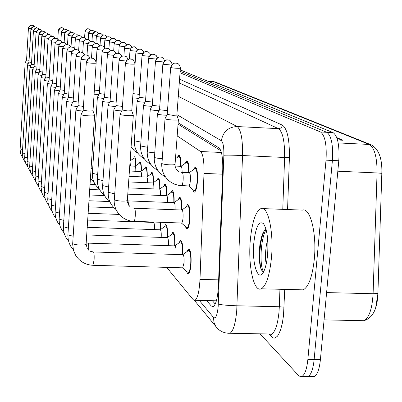 <?xml version="1.0" encoding="UTF-8"?>
<svg xmlns="http://www.w3.org/2000/svg" width="402" height="402" viewBox="0 0 402 402"><rect width="100%" height="100%" fill="white"/><g stroke="black" fill="none" stroke-linecap="round" stroke-linejoin="round"><path stroke-width="0.6" d="M177.317 157.388L178.815 155.016C180.292 155.443 180.985 159.212 180.9 166.327M185.146 163.353L186.729 160.865C188.322 161.297 189.071 165.247 188.975 172.704M193.452 169.689L195.136 167.076C197.08 167.85 197.844 172.724 197.432 181.694C196.854 187.855 195.854 191.322 194.437 192.101L193.452 191.538L192.648 189.412M130.434 156.308L130.519 160.584M133.404 158.574L134.434 156.755C135.414 157.082 135.876 160.051 135.826 165.664M138.841 163.554L139.921 161.664C140.971 162.016 141.464 165.127 141.398 171.006M144.554 168.795L145.69 166.835C146.815 167.202 147.343 170.468 147.263 176.639M150.569 174.312L151.76 172.272C152.976 172.664 153.534 176.101 153.438 182.578M156.906 180.136L158.162 178.011C159.468 178.423 160.066 182.041 159.956 188.86M163.594 186.287L164.915 184.066C166.327 184.503 166.971 188.322 166.835 195.513M170.659 192.789L172.056 190.473C173.589 190.94 174.272 194.97 174.111 202.563M178.141 199.688L179.614 197.256C181.277 197.749 182.016 202 181.82 210.02M186.071 207.01L187.628 204.457C189.563 205.176 190.332 210.065 189.93 219.14C189.397 224.919 188.478 228.205 187.171 228.999L186.206 228.492L185.407 226.401M154.011 222.045L153.504 222.422M160.483 222.276L160.604 229.522M164.252 226.904L165.554 224.638C167.131 225.155 167.805 229.421 167.564 237.426M171.403 234.657L172.78 232.286C174.493 232.843 175.212 237.351 174.935 245.818M178.98 242.888L180.428 240.396C182.297 240.979 183.071 245.738 182.749 254.667M187.02 251.627L188.548 249.004C190.603 249.652 191.432 254.747 191.03 264.28C190.533 269.802 189.649 272.988 188.392 273.837L187.367 273.385L186.508 271.214M220.859 150.73L178.056 124.173M166.679 267.375L193.186 299.691L195.035 300.304C197.689 298.168 199.337 291.189 199.99 279.38L203.99 173.388C204.226 161.378 203.08 154.082 200.558 151.504L177.176 135.896M180.247 69.903L333.082 132.62L326.796 132.298L180.141 71.315L326.796 132.298C331.409 135.75 333.278 145.137 332.404 160.458L314.133 359.599C313.148 368.865 311.193 374.478 308.269 376.448L305.741 376.418M377.93 293.555L375.679 307.736M333.082 132.62C337.755 136.067 339.66 145.449 338.791 160.755L320.399 359.684C319.409 368.946 317.429 374.553 314.464 376.518L311.902 376.488M336.765 137.62L343.062 140.253L337.519 139.981M180.031 72.772L320.5 131.977C325.042 135.429 326.881 144.826 326.012 160.162L307.857 359.509C306.882 368.785 304.947 374.408 302.063 376.378L300.535 376.689L298.776 375.739L260.009 333.821M320.5 131.977L326.796 132.298C331.409 135.75 333.278 145.137 332.404 160.458L314.133 359.599C313.148 368.865 311.193 374.478 308.269 376.448L314.464 376.518M206.623 300.575L211.261 305.982L213.266 306.62C216.055 304.47 217.773 297.53 218.427 285.797L222.743 169.739C222.959 157.735 221.723 150.459 219.035 147.916L178.161 122.776M215.261 304.043L212.341 300.706M26.582 59.908L25.135 62.843L28.316 63.36M28.431 28.19L26.567 59.928L29.065 60.31M28.974 62.034L27.497 65.034L30.818 65.571M30.879 29.637L28.959 62.054L31.567 62.456M24.708 157.041L29.964 67.32L33.436 67.883M31.477 64.25L34.185 64.697M38.517 28.431L39.647 29.482L38.517 28.431L37.034 27.984C34.954 28.06 33.753 29.12 33.426 31.18L31.462 64.275L29.969 67.305M27.145 161.403L32.542 69.707L36.175 70.3M34.09 66.571L36.924 67.039M36.823 68.998L35.26 72.239L39.039 72.827M38.883 34.381L36.803 69.023L39.788 69.486M132.68 97.837L138.534 98.405M133.012 93.601L139.283 94.4M139.077 97.324L137.152 101.138C137.574 101.575 139.896 101.932 144.127 102.219L144.986 102.259M139.092 97.294L145.725 98.133M145.519 101.198L143.519 105.153C143.946 105.615 146.348 105.992 150.725 106.284L151.82 106.334M148.564 58.32L145.504 101.219L152.549 102.078M152.308 105.374L150.263 109.404C150.695 109.892 153.177 110.289 157.72 110.595L159.081 110.65M152.328 105.334L159.79 106.254M175.468 158.689L178.759 156.403C180.056 156.77 180.669 160.071 180.604 166.312M159.529 109.766L157.423 113.912C157.85 114.434 160.423 114.851 165.137 115.173L166.8 115.233M159.554 109.721L167.483 110.686M175.111 166.071L180.94 166.327C181.749 166.528 182.141 168.554 182.111 172.403M180.925 166.327L186.679 162.292C188.081 162.669 188.739 166.137 188.659 172.694M182.146 172.408L189.186 172.714C190.201 173.121 190.598 175.699 190.377 180.453C190.076 183.724 189.553 185.563 188.809 185.975L188.623 185.965M167.207 114.439L165.026 118.701C165.458 119.258 168.126 119.706 173.026 120.032C176.202 120.173 177.991 120.082 178.387 119.761L178.382 119.66M189.181 172.714L195.086 168.549C196.799 169.232 197.477 173.528 197.111 181.443C196.603 186.88 195.724 189.945 194.467 190.628L193.839 190.422M167.232 114.379L172.991 115.354L176.87 115.118M271.466 257.732C269.642 275.415 266.25 285.772 261.295 288.797C253.747 292.756 247.928 265.496 250.31 240.11C252.124 221.763 255.692 211.241 261.024 208.527C268.028 205.603 273.913 231.939 271.466 257.732M262.908 208.598L302.475 210.105C310.228 207.231 316.892 233.421 314.319 259.029C312.389 276.591 308.686 286.862 303.203 289.857L300.078 289.777M267.677 239.502L266.4 245.064C265.225 252.898 265.164 259.189 266.219 263.943M266.044 229.346C264.33 230.271 262.833 232.783 261.561 236.884L259.968 244.26C258.702 254.546 259.014 262.657 260.898 268.596L262.159 271.048L263.586 271.827M253.808 243.024C255.697 226.748 258.948 220.321 263.561 223.728C267.144 229.477 268.491 239.738 267.596 254.506C266.913 261.968 265.627 267.647 263.737 271.541C258.235 283.299 251.763 263.757 253.808 243.024M266.099 229.552C260.039 240.14 259.697 267.355 263.622 271.767M263.998 231.341L262.677 234.934C259.225 245.672 258.983 263.471 261.385 269.642L261.576 270.169M39.682 71.536L38.084 74.857L42.049 75.475M41.803 36.11L39.667 71.566L42.798 72.053M42.687 74.199L41.044 77.606L45.205 78.254M44.868 37.924L42.667 74.229L45.954 74.742M45.813 77.018L44.155 80.485L48.526 81.169M45.838 76.993L49.265 77.566M130.303 158.132L130.318 160.725M49.144 79.933L47.421 83.515L52.019 84.234M49.124 79.953L52.757 80.536M52.627 83.023L50.858 86.701L55.702 87.46M55.024 43.934L52.602 83.058L56.431 83.656M56.295 86.274L54.481 90.058L59.586 90.857M58.772 46.155L56.27 86.314L60.31 86.948M60.169 89.711L58.3 93.601L63.697 94.445M62.732 48.496L60.139 89.752L64.41 90.42M148.036 221.834L148.011 222.231M87.686 220.105L153.489 222.427C154.308 222.788 154.614 225.14 154.423 229.477L154.413 229.602M64.26 93.334L62.335 97.344L68.044 98.234M64.23 93.364L68.747 94.088M160.162 222.266L160.333 229.718M130.057 161.674L130.389 166.016M130.112 160.865L134.384 157.916C135.253 158.207 135.665 160.84 135.615 165.81M129.756 165.986L135.047 166.217C135.605 166.418 135.861 168.111 135.811 171.297M135.032 166.217L139.876 162.855C140.806 163.172 141.243 165.941 141.177 171.162M129.404 171.021L140.705 171.508C141.303 171.719 141.574 173.503 141.514 176.86M140.685 171.508L145.645 168.051C146.645 168.388 147.107 171.307 147.031 176.805M94.37 90.063L99.475 90.721M129.032 176.327L146.655 177.076C147.303 177.302 147.589 179.186 147.519 182.724M94.093 94.194L98.731 94.671M146.645 177.076L151.715 173.528C152.795 173.885 153.288 176.96 153.192 182.754M99.334 93.52L104.726 94.324M128.635 181.94L152.931 182.945C153.629 183.191 153.936 185.181 153.85 188.915M102.088 51.994L99.284 93.565L97.384 97.374C97.792 97.776 99.997 98.118 103.992 98.389M152.921 182.945L158.117 179.297C159.287 179.684 159.81 182.935 159.689 189.046M87.209 227.311L160.197 229.803C161.066 230.165 161.398 232.592 161.202 237.09L161.177 237.406M68.551 97.219L66.606 101.304C67.26 101.676 69.275 101.992 72.661 102.249M68.586 97.173L73.345 97.972M160.222 229.793L165.523 225.969C166.951 226.487 167.533 230.366 167.277 237.607C168.217 237.969 168.579 240.481 168.378 245.145L168.332 245.677M73.174 101.244L71.134 105.5C71.847 105.907 73.988 106.239 77.561 106.5M73.144 101.274L78.229 102.093M167.332 237.597L172.749 233.662C174.292 234.2 174.92 238.27 174.634 245.878M88.103 243.135L174.8 245.883C175.795 246.235 176.192 248.838 175.986 253.687L175.915 254.461M78.048 105.56L75.943 109.957C76.722 110.399 79.003 110.751 82.782 111.017M78.013 105.59L83.425 106.465M174.865 245.868L180.408 241.808C182.081 242.371 182.759 246.652 182.438 254.662M93.505 251.959L182.774 254.672C183.845 255.009 184.277 257.707 184.061 262.757L182.684 267.827L182.402 267.817L187.613 272.124M182.865 254.647L188.528 250.461C190.342 251.034 191.076 255.531 190.724 263.943C190.282 268.817 189.503 271.626 188.392 272.375L187.885 272.35M83.229 110.153L81.058 114.696C81.988 115.203 84.531 115.585 88.691 115.846C92.269 115.997 94.234 115.887 94.586 115.515L94.525 115.394M86.319 62.451L83.184 110.218L88.736 111.108L92.952 110.801M104.53 97.314L102.565 101.249C103.007 101.686 105.329 102.043 109.535 102.324L109.565 102.324M107.434 54.587L104.52 97.334L110.284 98.133M128.218 187.875L159.559 189.146C160.318 189.412 160.644 191.518 160.539 195.467M159.554 189.146L164.87 185.387C166.142 185.804 166.699 189.242 166.554 195.704C167.388 195.99 167.74 198.226 167.609 202.402M110.078 101.304L108.053 105.349C108.5 105.816 110.902 106.193 115.248 106.48L115.48 106.495M113.093 57.335L110.068 101.324L116.178 102.168M127.781 194.171L166.564 195.704L172.016 191.834C173.383 192.262 173.986 195.869 173.82 202.643M115.962 105.53L113.872 109.696C114.324 110.193 116.806 110.59 121.314 110.892L121.766 110.912M119.032 60.3L115.947 105.555L122.444 106.445M127.957 200.879L173.981 202.648C174.88 202.96 175.257 205.337 175.101 209.769M173.996 202.643L179.573 198.658C181.056 199.106 181.704 202.884 181.518 210.005M134.489 208.251L181.85 210.02C182.855 210.397 183.252 212.985 183.041 217.794C182.759 220.864 182.282 222.602 181.598 223.02L181.377 223.015M122.193 110.058L120.052 114.314C120.51 114.841 123.077 115.263 127.756 115.575C131.092 115.721 132.941 115.625 133.308 115.284L131.715 110.645M181.88 210.01L187.593 205.899C189.302 206.533 189.98 210.849 189.623 218.854C189.156 223.954 188.347 226.859 187.191 227.552L186.523 227.336M122.213 110.017L127.761 110.942L131.781 110.721M221.401 152.479L200.558 151.504M222.577 174.192L203.99 173.388M218.648 279.872L199.99 279.38M208.125 81.345L215.115 81.973L371.292 144.891L369.232 144.449L213.336 81.586L215.115 81.973M381.865 173.317L377.061 172.95C377.116 157.227 374.508 147.725 369.232 144.449L338.188 142.926M377.93 293.475L373.091 293.736L377.061 172.95L337.821 171.202M361.257 320.65L363.845 320.701C369.101 317.912 372.182 308.922 373.091 293.736L326.605 292.576M320.399 359.684L307.857 359.509M338.791 160.755L326.012 160.162M341.866 140.192L336.951 138.132M199.271 300.405L213.507 317.419C215.663 319.042 217.216 315.475 218.165 306.721L223.859 155.242C224.004 147.243 223.17 142.408 221.361 140.745L176.9 114.655M178.277 96.289L237.165 126.55C240.999 129.705 242.788 139.368 242.532 155.534L236.708 311.118C235.492 323.655 233.266 331.047 230.024 333.278L228.075 333.278M269.395 333.992L271.651 334.032C275.259 331.821 277.707 324.489 278.993 312.032L279.315 306.736L237.024 305.786C227.698 305.495 221.467 304.927 218.321 304.083M284.742 289.39L283.5 315.62L282.31 323.324L280.616 329.771L278.541 334.549L277.405 336.223L275.023 338.012L273.817 338.112L272.626 337.685L268.853 333.982M179.553 79.209L282.36 125.133C287.259 128.635 289.611 139.449 289.405 157.564L287.566 209.537M223.859 155.242C227.029 155.041 233.255 155.137 242.532 155.534L284.611 157.483C284.807 141.424 282.752 131.811 278.445 128.655L179.277 82.918M284.113 307.168L279.315 306.736L279.938 289.269M282.772 209.357L284.611 157.483L289.405 157.564M221.361 140.745C222.974 131.735 228.241 127.007 237.165 126.55L278.445 128.655C280.646 128.54 281.948 127.369 282.36 125.133M271.471 336.74L270.732 334.273M217.693 328.595L216.015 326.67C219.412 331.142 224.085 333.348 230.024 333.278L271.651 334.032L271.415 334.675L270.491 334.012M194.452 300.445L216.015 326.67L213.949 322.309L213.507 317.419M214.01 306.048L211.261 305.982M28.431 28.215L28.838 26.818L30.12 25.547L31.889 25.16L33.311 25.592L31.813 25.15C31.612 26.11 32.18 22.688 28.421 28.205L31.125 28.532M33.311 25.592L34.351 26.532L33.311 25.592M20.145 148.861L22.552 149.604M58.345 30.748L61.702 31.145M58.34 30.778C58.662 28.798 59.818 27.773 61.813 27.703L62.923 27.974L64.33 29.165M84.998 31.823L88.862 32.255M84.993 31.864L85.822 29.889L87.34 28.944L89.294 29.014L90.958 30.401M30.874 29.668C31.195 27.653 32.371 26.612 34.406 26.542L34.331 26.532C34.135 27.502 34.647 24.035 30.864 29.653L33.693 29.999M35.858 26.979L36.939 27.974L35.858 26.979M22.376 152.86L24.889 153.649M27.874 167.116L25.592 163.106L24.678 158.624L24.688 157.107L27.336 157.865M33.426 31.18L36.376 31.527M36.095 32.728L39.185 33.125M36.09 32.758C36.426 30.658 37.657 29.567 39.778 29.492L41.3 29.954L42.471 31.06M30.411 171.754L28.055 167.634L27.11 163.031L27.12 161.478L29.889 162.272M38.883 34.411C39.225 32.261 40.481 31.15 42.652 31.07L44.205 31.542L42.522 31.06C42.446 31.944 42.532 28.653 38.863 34.396L42.125 34.793M45.441 32.713L44.205 31.542L45.436 32.713M29.693 165.971L32.567 166.885M61.456 32.255L64.963 32.678M61.451 32.296C61.777 30.271 62.963 29.22 64.998 29.15L66.134 29.426L67.596 30.683M64.702 33.838L68.38 34.276M64.702 33.874C65.039 31.803 66.245 30.733 68.325 30.658L69.486 30.944L71.003 32.271L69.486 30.944L68.219 30.647C68.094 31.567 68.385 28.215 64.677 33.853L64.139 42.506M68.099 35.487L71.953 35.944M68.099 35.527C68.44 33.411 69.677 32.316 71.802 32.24L72.988 32.527L74.571 33.934L72.988 32.527L71.672 32.23C71.591 33.105 71.717 29.848 68.074 35.507L67.506 44.582M88.631 33.336L92.671 33.788M88.626 33.376C88.958 31.381 90.118 30.351 92.118 30.276L93.023 30.467L94.746 31.929L93.023 30.467L91.993 30.266C91.922 31.1 92.078 28.014 88.601 33.351L88.204 39.466M92.425 34.914L96.651 35.386M92.42 34.954C92.756 32.919 93.947 31.864 95.988 31.788L96.907 31.984L98.701 33.532M96.39 36.562L100.817 37.054M96.385 36.607C96.731 34.522 97.947 33.446 100.028 33.371L100.972 33.567L102.837 35.21M100.535 38.285L105.173 38.803M100.53 38.331C100.887 36.205 102.128 35.1 104.259 35.019L105.223 35.225L107.158 36.969M104.877 40.089L109.746 40.627M104.872 40.14C105.234 37.964 106.505 36.833 108.686 36.753L109.671 36.959L111.686 38.818M109.424 41.979L114.545 42.547M109.424 42.034C109.796 39.803 111.098 38.647 113.329 38.562L114.334 38.778L116.429 40.763M114.203 43.964L119.585 44.557M114.198 44.024C114.58 41.738 115.912 40.552 118.198 40.466L119.228 40.682L121.409 42.808M119.218 46.044L124.891 46.667M119.213 46.114C119.605 43.768 120.972 42.552 123.308 42.466L124.369 42.687L126.64 44.964M124.489 48.235L130.479 48.893M124.484 48.31C124.891 45.903 126.293 44.657 128.69 44.567L129.776 44.793L127.349 44.697L125.293 46.054L124.434 48.265L123.911 55.933M130.047 50.546L136.378 51.23M130.042 50.622C130.459 48.155 131.896 46.873 134.358 46.783L135.65 47.084M135.906 52.979L142.609 53.697M135.901 53.064C136.328 50.531 137.806 49.215 140.333 49.114L141.665 49.431M131.796 136.891L134.615 137.147M142.097 55.546L149.207 56.305M142.087 55.642C142.529 53.034 144.047 51.682 146.645 51.582L148.016 51.903M137.147 101.168L134.353 140.836L140.891 142.072M148.634 58.365C149.092 55.687 150.655 54.295 153.318 54.19L154.524 54.441L152.237 54.235C151.363 53.994 150.142 55.35 148.564 58.3L156.202 59.054M157.373 57.808L156.378 55.732L154.73 54.521M143.514 105.188L140.615 145.966L147.544 147.278M155.569 61.255C156.041 58.496 157.649 57.064 160.393 56.953L161.629 57.21L159.267 57.004C158.353 56.767 157.092 58.159 155.494 61.184L163.629 61.968M164.599 60.913L163.619 58.632L161.85 57.295M150.263 109.444L147.418 151.649C148.589 152.197 150.981 152.574 154.594 152.79M162.931 64.32C163.418 61.476 165.076 59.998 167.9 59.883L169.177 60.149L166.75 59.933C165.8 59.692 164.503 61.124 162.85 64.24L171.543 65.054M172.257 64.245C170.408 60.722 169.383 59.36 169.177 60.149L169.408 60.245M157.418 113.962L154.463 157.433C155.705 158.016 158.197 158.418 161.941 158.634L162.091 158.639M170.755 67.581C171.262 64.647 172.971 63.124 175.88 63.003L177.197 63.275L174.664 63.059C173.689 62.818 172.357 64.295 170.669 67.491L170.755 67.581C174.347 68.199 177.553 68.42 180.372 68.239L180.372 68.204M176.865 115.173L180.372 68.239C179.97 63.596 176.433 62.948 177.197 63.275L177.438 63.375M180.84 172.252L182.191 172.428C183.041 173.307 183.357 175.88 183.136 180.146C182.835 183.423 182.322 185.267 181.598 185.679L181.418 185.669M165.026 118.766L161.951 163.579C163.252 164.197 165.83 164.619 169.694 164.84C172.855 164.951 174.639 164.79 175.046 164.358L175.051 164.257M41.803 36.145C42.155 33.944 43.446 32.803 45.667 32.723L47.255 33.205L45.521 32.713C45.421 33.622 45.537 30.245 41.788 36.13L45.21 36.547M47.255 33.205L48.536 34.446L47.255 33.205M32.361 170.744L35.371 171.709M44.868 37.964C45.23 35.708 46.547 34.542 48.823 34.456L50.446 34.949L49.114 34.487L47.687 34.547L45.868 35.597L44.848 37.944L48.451 38.381M51.798 36.265L50.446 34.949L51.788 36.265M35.155 175.749L38.316 176.769M48.084 39.828L51.858 40.311M48.084 39.868C48.456 37.562 49.808 36.361 52.134 36.275L53.803 36.778L55.205 38.18M38.084 181L41.406 182.076M71.656 37.215L75.697 37.698M71.651 37.255C72.003 35.095 73.27 33.969 75.445 33.894L76.656 34.19L78.305 35.677L76.656 34.19L75.315 33.879C75.214 34.788 75.385 31.426 71.626 37.235L71.018 46.913M75.38 39.024L79.626 39.527M75.375 39.069C75.737 36.853 77.033 35.703 79.259 35.622L80.495 35.929L82.219 37.507M79.284 40.924L83.757 41.451M79.284 40.974C79.656 38.703 80.983 37.527 83.259 37.441L84.531 37.753L86.324 39.431L84.531 37.753L83.566 37.471L82.124 37.532L80.289 38.582L79.254 40.944L78.646 50.436M51.466 41.828L55.446 42.341M51.466 41.873C51.848 39.507 53.23 38.275 55.622 38.19L57.325 38.703L58.792 40.195L56.692 38.411L54.401 38.29L52.501 39.401L51.441 41.853L49.119 79.968M41.165 186.513L44.657 187.654M55.019 43.984C55.416 41.552 56.838 40.295 59.285 40.2L61.034 40.733L59.642 40.235L58.009 40.311L56.074 41.456L54.999 43.959L59.23 44.471M62.586 42.316L61.034 40.733L62.571 42.316M44.401 192.307L48.079 193.518M58.772 46.205C59.174 43.712 60.632 42.416 63.149 42.321L64.943 42.863L63.526 42.361L61.838 42.436L59.853 43.607L58.747 46.18L63.225 46.722M66.571 44.562L64.943 42.863L66.556 44.562M47.813 198.407L47.843 198.694L51.687 199.693M62.727 48.552C63.144 45.989 64.642 44.657 67.224 44.562L69.069 45.114L67.43 44.572L65.848 44.682L63.823 45.898L62.697 48.521L67.446 49.099M70.777 46.933L69.069 45.114L70.762 46.933M51.406 204.839L51.441 205.146L55.501 206.211M66.913 50.969L71.923 51.607M66.908 51.034C67.335 48.396 68.878 47.029 71.531 46.928L73.425 47.496L75.204 49.446M55.2 211.633L55.235 211.965L59.531 213.09M83.39 42.913L88.098 43.471M83.385 42.969C83.767 40.642 85.129 39.436 87.46 39.346L88.762 39.667L90.636 41.461M87.701 45.009L92.671 45.597M87.701 45.069C88.093 42.682 89.485 41.446 91.882 41.356L93.209 41.677L95.168 43.597M92.244 47.215L97.495 47.833M92.239 47.275C92.646 44.828 94.073 43.557 96.53 43.466L97.897 43.798L99.942 45.853M97.033 49.536L102.59 50.19M97.028 49.607C97.445 47.094 98.912 45.788 101.435 45.692L102.837 46.034L100.113 45.803L98.103 46.994L96.988 49.567L96.138 62.531M91.083 168.634L92.661 168.8M102.083 52.069C102.51 49.486 104.023 48.139 106.61 48.044L108.048 48.396L105.249 48.16L103.173 49.391L102.038 52.024L107.977 52.682M99.249 188.9L98.068 187.88C93.983 183.82 92.078 178.95 92.365 173.277L97.676 174.538M71.34 53.587L76.666 54.265M71.335 53.657C71.777 50.943 73.365 49.536 76.094 49.431L78.043 50.019L79.913 52.119L78.043 50.019L75.149 49.456L72.481 50.853L71.3 53.622L68.551 97.224M59.215 218.814L59.25 219.17L63.802 220.366M76.028 56.365L81.712 57.084M76.023 56.441C76.48 53.647 78.119 52.195 80.928 52.084L82.933 52.687L84.902 54.958M63.466 226.416L63.506 226.803L68.335 228.08M81.013 59.31L87.083 60.079M81.008 59.395C81.48 56.516 83.169 55.019 86.063 54.903L88.128 55.526L90.199 57.983M86.184 242.853L88.159 243.185C88.641 244.079 88.822 246.411 88.696 250.175M67.978 234.482L68.018 234.904L73.154 236.26M93.44 58.426L90.184 57.983C89.073 57.848 87.767 59.35 86.269 62.486L86.314 62.541C89.917 63.179 93.194 63.39 96.133 63.179L95.837 61.194L94.857 59.521L93.656 58.546L91.525 57.903C88.54 58.024 86.802 59.566 86.314 62.541M90.525 251.32L93.56 252.014C94.128 253.154 94.304 255.863 94.088 260.144L92.867 265.285M72.772 243.054L72.812 243.517C73.867 245.185 86.254 245.702 86.103 244.069L94.586 115.515M107.424 54.667C107.872 52.009 109.419 50.632 112.083 50.526L113.56 50.888L110.661 50.652L108.55 51.913L107.379 54.622L113.691 55.315M104.53 195.397L103.083 194.146C98.972 189.985 97.063 185.026 97.359 179.262L102.982 180.604M113.088 57.421C113.545 54.687 115.143 53.265 117.876 53.159L119.399 53.531L116.947 53.18L114.258 54.566L113.037 57.37L119.751 58.104M110.123 202.276L108.389 200.774C104.254 196.513 102.339 191.452 102.651 185.593L108.61 187.025M119.098 60.245L126.198 61.059M119.087 60.345C119.565 57.526 121.208 56.064 124.027 55.948L125.59 56.33L124.007 55.938L122.484 56.089L120.263 57.436L119.037 60.285M127.328 200.834L128.007 200.905L128.751 205.291M113.866 109.726L108.254 192.302L114.59 193.829M125.479 63.34L125.469 63.451C129.012 64.064 132.203 64.28 135.037 64.089L134.971 64.019M125.469 63.451C125.962 60.546 127.655 59.034 130.56 58.918L132.173 59.31L129.529 58.943L126.685 60.441L125.409 63.385L122.198 110.047M132.379 207.889L134.544 208.281C135.233 209.261 135.469 211.859 135.253 216.065C134.997 219.155 134.585 220.914 134.007 221.341L133.826 221.336M120.047 114.349L114.354 199.724C115.5 200.432 117.987 200.894 121.811 201.1C125.117 201.186 126.962 200.95 127.344 200.387L127.349 200.317M186.729 160.865L186.995 160.875M195.136 167.076L195.447 167.091M172.056 190.473L172.337 190.483M179.614 197.256L179.94 197.271M187.628 204.457L188.005 204.472M165.554 224.638L165.875 224.648M172.78 232.286L173.146 232.296M180.428 240.396L180.855 240.406M188.548 249.004L189.04 249.019M216.407 300.802L195.035 300.304M371.292 144.891C378.779 149.052 382.292 158.509 381.83 173.272L377.89 293.581C377.347 309.088 372.669 318.128 363.845 320.701L324.077 319.886M213.336 81.586L207.96 81.279M302.063 376.378L308.269 376.448M25.135 62.843L20.1 149.634L20.738 153.921L23.11 158.428M57.813 39.034L58.32 30.763C62.124 25.21 61.536 28.663 61.742 27.693L62.923 27.974L64.34 29.165M84.586 37.778L84.968 31.838C88.365 26.617 88.224 29.632 88.284 28.818L89.294 29.014L90.968 30.396M27.497 65.034L22.331 153.659L23.231 158.765L25.442 162.679M33.411 31.165C36.883 25.703 36.833 28.803 36.889 27.974L38.346 28.341M34.069 66.596L36.074 32.743C39.692 27.115 39.562 30.356 39.647 29.482L41.3 29.954L42.481 31.06M34.075 66.591L32.547 69.692M35.24 72.204L29.642 166.83L30.592 172.262L33.075 176.604M60.913 40.662L61.431 32.276C64.943 26.849 64.782 29.984 64.868 29.14L66.134 29.426L67.601 30.683M91.973 41.356L92.39 34.929C96.108 29.361 95.756 32.693 95.882 31.778L96.907 31.984L98.716 33.527M95.902 43.466L96.354 36.577C99.952 31.019 99.822 34.22 99.902 33.361L100.972 33.567L102.852 35.205M99.997 45.833L100.495 38.306C104.339 32.507 104.023 35.959 104.153 35.014L105.223 35.225C105.309 34.944 105.962 35.527 107.178 36.964M104.364 47.195L104.837 40.11L105.776 37.909L107.59 36.838L109.671 36.959C109.771 36.657 110.45 37.275 111.706 38.808M108.917 48.908L109.384 42.004L110.404 39.682L112.213 38.652L114.334 38.778C114.444 38.456 115.153 39.115 116.454 40.753M113.686 50.943L114.153 43.989L115.203 41.612L117.052 40.557L119.228 40.682C119.354 40.341 120.087 41.044 121.434 42.793M118.675 53.28L119.163 46.074L120.007 43.903L122.027 42.582L124.369 42.687C124.514 42.321 125.283 43.074 126.67 44.949M132.178 47.225L129.776 44.793M129.404 58.963L129.987 50.577L130.871 48.305L132.982 46.913L134.961 46.863L137.976 49.637M131.037 147.66L131.997 148.217M132.967 93.691L135.841 53.024L136.74 50.692L138.886 49.255L139.7 49.109L141.474 49.356L144.087 52.195M131.092 146.891L134.248 150.705L137.941 153.318M142.027 55.582C143.544 52.712 144.74 51.396 145.609 51.622L148.604 52.21L149.755 53.245L150.544 54.913M134.353 140.876C134.087 148.258 137.042 154.011 143.223 158.142L144.217 158.705M142.022 55.597L139.082 97.314M140.615 146.016C140.328 153.524 143.313 159.408 149.564 163.664L150.866 164.403M147.243 151.459C146.941 159.102 149.956 165.121 156.277 169.513L157.911 170.433M178.965 156.413L180.031 156.463M155.494 61.204L152.313 105.354M154.273 157.227C153.956 165.021 156.996 171.182 163.403 175.714L165.388 176.835M186.915 162.302L188.041 162.353M162.845 64.265L159.534 109.741M161.745 163.363C161.408 171.307 164.483 177.624 170.976 182.297L174.563 184.181L178.423 185.317L188.809 185.975M178.573 171.352C176.141 169.76 174.96 167.423 175.046 164.358L178.387 119.761M188.578 185.965L193.94 190.503M176.87 115.143L178.398 119.716M194.467 190.628L195.628 190.674M195.362 168.559L196.548 168.614M170.669 67.521L167.212 114.409M261.295 288.797L303.203 289.857M261.556 236.884L262.677 234.934M260.898 268.596L261.385 269.642M38.064 74.822L32.306 171.619L33.245 177.106L35.858 181.684M90.973 179.297L90.38 179.272M41.024 77.566L35.095 176.634L36.029 182.181L38.783 187.005M95.229 184.463L90.053 184.252M45.813 77.028L48.064 39.848L49.094 37.456L50.948 36.376L53.175 36.492L55.21 38.175M44.13 80.44L38.024 181.9L38.949 187.508L40.346 190.483L41.848 192.593M99.766 189.88L89.706 189.478M74.742 48.652L75.35 39.044L76.279 36.823L78.114 35.718L79.355 35.627L80.495 35.929L82.229 37.507M47.396 83.465L41.099 187.427L42.014 193.101L43.406 196.116L45.074 198.462M104.615 195.573L89.344 194.975M50.828 86.646L44.336 193.236L45.24 198.985L46.627 202.045L48.466 204.638M109.213 201.538L88.963 200.764M54.446 89.998L47.737 199.357L48.009 202.714L48.923 205.975L50.456 209.01L52.044 211.145M114.032 207.809L88.561 206.859M58.265 93.535L51.33 205.809L51.597 209.206L52.506 212.517L54.034 215.603L55.823 218.01M119.223 214.427L88.133 213.296M64.225 93.385L66.878 50.999L68.245 48.089L70.219 47.029L73.023 47.29L75.219 49.446M62.3 97.269L55.119 212.618L55.381 216.065L56.285 219.422L57.808 222.557L59.813 225.256M82.737 52.582L83.355 42.939L84.375 40.562L86.259 39.451L88.762 39.667C88.892 39.446 89.525 40.039 90.651 41.456M134.499 157.921L135.263 157.951M87.018 55.059L87.666 45.034L88.716 42.597L90.646 41.456L93.209 41.677C93.354 41.441 94.013 42.079 95.189 43.592M140.002 162.86L140.795 162.895M91.51 57.893L92.204 47.24L93.299 44.722L95.269 43.567L97.897 43.798C98.053 43.542 98.741 44.225 99.962 45.848M145.79 168.061L146.619 168.096M90.43 178.503L94.254 182.749M151.881 173.533L152.755 173.569M104.997 48.23C103.731 46.486 103.007 45.753 102.837 46.034M92.365 173.277L97.384 97.374M158.308 179.302L159.217 179.342M110.314 50.758C108.997 48.878 108.244 48.089 108.048 48.396M66.566 101.224L59.124 219.819L59.385 223.316L60.285 226.723L61.807 229.914L64.039 232.929M165.81 225.979L166.755 226.014M73.134 101.294L75.988 56.396L77.209 53.551L79.933 52.114L81.44 52.139L82.933 52.687L84.922 54.953M71.089 105.414L63.37 227.447L63.627 230.994L64.521 234.456L66.039 237.703L68.526 241.059M167.287 237.607L86.706 234.954M173.076 233.673L174.071 233.703M78.003 105.62L80.973 59.35L82.169 56.481L84.435 55.064L86.304 54.918L87.917 55.411M75.893 109.862L67.878 235.537L68.285 240.034L69.335 243.511L71.003 246.748L73.29 249.687M180.784 241.823L181.82 241.858M90.224 57.978L88.128 55.526M81.003 114.59L72.661 244.135L73.511 250.496L75.782 255.551C79.958 261.712 85.716 264.958 93.058 265.295L182.684 267.827M188.392 272.375L189.458 272.405M93.656 58.546L95.42 60.265L96.148 62.823L92.998 110.887L94.586 115.469M86.103 244.069L87.309 248.642M188.965 250.476L190.051 250.511M97.359 179.262L102.565 101.249M165.091 185.397L166.046 185.438M115.937 53.441C114.57 51.411 113.781 50.557 113.56 50.888M102.651 185.593L108.053 105.349M172.267 191.844L173.267 191.885M121.886 56.295C120.484 54.099 119.65 53.175 119.399 53.531M108.249 192.352C107.942 198.292 109.862 203.442 114.022 207.799L116.057 209.573M179.865 198.668L180.92 198.709M128.203 59.335C126.756 56.953 125.886 55.953 125.59 56.33M114.203 199.487C113.877 205.533 115.811 210.789 119.997 215.261C123.942 219.1 128.61 221.13 134.007 221.341L181.598 223.02M129.595 206.246C127.57 203.131 126.821 201.176 127.344 200.387L133.308 115.284M181.357 223.015L186.699 227.482M187.191 227.552L188.277 227.592M132.173 59.31C132.987 58.903 133.941 60.496 135.037 64.089L131.776 110.746M187.93 205.914L189.035 205.955"/></g></svg>
